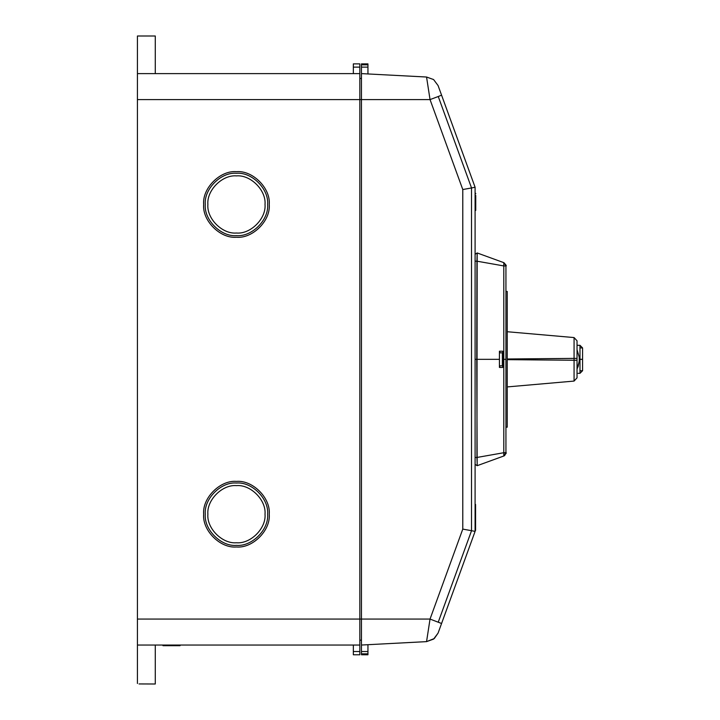 <?xml version="1.0" encoding="UTF-8"?>
<svg xmlns="http://www.w3.org/2000/svg" width="720" height="720" viewBox="0 0 720 720"><rect width="100%" height="100%" fill="white"/><g stroke="black" fill="none" stroke-linecap="round" stroke-linejoin="round"><path stroke-width="1.08" d="M359.829 78.48L361.458 78.48M139.05 683.937L155.286 684L155.286 645.039L137.43 645.039L137.43 683.496M162.99 645.039L162.99 645.687L180.054 645.687L180.054 645.039M171.549 645.039L171.549 645.687M207.882 204.453C206.604 190.323 222.318 174.609 236.457 175.887C250.587 174.609 266.301 190.323 265.023 204.453C266.301 218.592 250.587 234.306 236.457 233.028C222.318 234.306 206.604 218.592 207.882 204.453M267.624 204.453C269.019 189.036 251.874 171.891 236.457 173.286C221.031 171.891 203.895 189.036 205.281 204.453C203.895 219.879 221.031 237.015 236.457 235.629C251.874 237.015 269.019 219.879 267.624 204.453M203.661 204.453C202.194 188.235 220.23 170.199 236.457 171.666C252.675 170.199 270.711 188.235 269.244 204.453C270.711 220.68 252.675 238.716 236.457 237.249C220.23 238.716 202.194 220.68 203.661 204.453M265.023 514.197C266.301 528.327 250.587 544.041 236.457 542.763C222.318 544.041 206.604 528.327 207.882 514.197C206.604 500.058 222.318 484.344 236.457 485.622C250.587 484.344 266.301 500.058 265.023 514.197M205.281 514.197C203.895 529.614 221.031 546.759 236.457 545.364C251.874 546.759 269.019 529.614 267.624 514.197C269.019 498.771 251.874 481.635 236.457 483.03C221.031 481.635 203.895 498.771 205.281 514.197M203.661 514.197C202.194 497.97 220.23 479.934 236.457 481.401C252.675 479.934 270.711 497.97 269.244 514.197C270.711 530.424 252.675 548.451 236.457 546.984C220.23 548.451 202.194 530.424 203.661 514.197M137.43 36L155.286 36L137.43 36L137.43 73.611L155.286 73.611L155.286 36M353.34 645.039L353.34 654.777L359.829 654.777L359.829 63.873L353.34 63.873L353.34 73.611L359.829 73.611M155.286 73.611L353.34 73.611M137.43 73.611L137.43 645.039M359.829 645.039L155.286 645.039M359.829 640.17L361.458 640.17M475.092 504.459L475.578 504.459L475.578 530.433L475.092 530.433M582.57 370.728L579.978 373.329L582.57 370.728L579.978 373.329L582.57 370.728L582.57 359.37L579.978 359.37L582.57 359.28L582.57 347.922L582.57 359.37L579.978 359.28L582.57 359.37L582.57 370.728L580.131 370.728M580.131 359.325L582.57 359.325M578.088 373.329L579.978 373.329L579.978 359.37L579.978 373.329L578.088 373.329M579.51 359.37L578.205 366.345L577.035 368.991L579.231 361.467L579.231 357.192L577.035 349.668L579.231 357.192L579.231 361.467L579.231 359.325L579.978 359.37L579.51 359.37M577.035 345.33L579.978 345.321L577.053 345.321M579.51 359.28L579.231 357.192L579.978 359.28L579.51 359.28M579.978 359.28L579.978 345.321L579.978 359.28M582.57 347.922L579.978 345.321L582.57 347.922L579.978 345.321L582.57 347.922L580.131 347.922M426.555 641.628L433.593 639.099L438.075 633.096L475.092 531.405L471.537 530.694L475.092 531.405L471.537 530.694L475.092 531.405L438.075 633.096L434.286 638.55L426.555 641.628L361.458 645.039L361.458 99.585L430.038 99.585L462.78 189.54L430.038 99.585L438.255 96.516L448.587 124.911L438.255 96.516L441.567 95.148L441.396 94.68L475.092 187.245L471.537 187.956L475.092 187.245L438.075 85.554L433.593 79.551L438.075 85.554L441.567 95.148L438.255 96.516L471.537 187.956L438.255 96.516L430.038 99.585L361.458 99.585L361.458 63.873L367.947 63.873L361.458 63.873L361.458 64.827L367.947 64.827L367.947 63.873L367.947 64.827L361.458 64.827L361.458 67.122L367.947 67.122L367.947 64.827L367.947 67.122L361.458 67.122L361.458 73.611L367.947 73.953L367.947 67.122L367.947 73.953L361.458 73.611L361.458 654.777L367.947 654.777L361.458 654.777L361.458 653.832L367.947 653.832L367.947 654.777L367.947 653.832L361.458 653.832L361.458 651.537L367.947 651.537L367.947 653.832L367.947 651.537L361.458 651.537L361.458 645.039L426.555 641.628L430.038 619.065L361.458 619.065L430.038 619.065L441.567 623.511L430.038 619.065L462.78 529.11L471.519 530.694L467.01 529.866L471.519 530.694L471.519 187.956L462.78 189.54L462.78 529.11L430.038 619.065M367.947 644.697L367.947 651.537L367.947 644.697M502.686 367.443L499.437 367.443L502.686 367.443L502.686 359.325L503.793 359.325L503.793 452.718L503.793 262.647L505.935 265.698L503.793 262.647L503.793 265.932L505.935 265.932L505.935 359.325L505.935 265.932L503.793 265.932L503.793 359.325L505.935 359.325L505.935 452.718L503.793 452.718L505.935 452.952L505.935 359.325L502.362 359.325L502.686 367.443L499.437 367.443L499.437 365.823L502.362 365.823L502.362 352.836L502.362 365.823L499.437 365.823L499.437 367.443L499.437 359.325L476.757 359.325L477.171 465.696L503.793 456.003L477.171 465.696L477.171 463.203L477.171 465.696L475.092 464.373L476.928 465.525M499.761 351.207L499.761 352.836L499.761 351.207M499.761 365.823L499.761 367.443L499.761 365.823M502.362 352.836L499.437 352.836L502.362 352.836M477.171 463.203L476.937 457.47L503.793 452.718L503.793 456.003C506.061 453.69 506.772 452.592 505.935 452.718L503.793 456.003L503.793 452.718L476.937 457.47L477.171 252.954L503.793 262.647L477.171 252.954L476.937 261.18L503.793 265.932L476.937 261.18L476.757 359.325L499.437 359.325L499.437 351.207L502.686 351.207L499.437 351.207L499.437 367.443M502.686 359.325L502.686 351.207L502.686 359.325M499.437 351.207L502.686 351.207M476.937 457.47L475.092 457.47L476.937 457.47M476.757 359.325L475.092 359.325L476.757 359.325M476.937 261.18L475.092 261.18L476.937 261.18M477.171 255.447L477.171 252.954L475.092 254.277L476.928 253.125M475.74 210.393L475.092 210.393L475.74 210.393M475.74 193.329L475.092 193.329L475.74 193.329M475.74 195.408L475.092 195.408L475.74 195.408L475.74 201.654L475.74 195.408M475.092 201.654L475.74 201.654L475.092 201.654M475.74 203.319L475.74 201.654L475.74 203.319L475.092 203.319L475.74 203.319L475.74 208.314L475.74 203.319M475.092 208.314L475.74 208.314L475.092 208.314M475.74 209.979L475.74 208.314L475.74 209.979L475.092 209.979L475.74 209.979M475.092 193.743L475.74 193.743L475.092 193.743M467.01 188.784L471.519 187.956L471.519 530.694L462.78 529.11L462.78 189.54L471.519 187.956L467.01 188.784M440.406 626.697L439.11 630.252L440.406 626.697M440.559 92.385L439.038 88.2L440.559 92.385M471.537 187.956L475.092 187.245L475.092 531.405L475.092 187.245L471.537 187.956L457.335 148.941L471.537 187.956M471.537 530.694L438.255 622.134L471.537 530.694M441.567 623.511L438.255 622.134M430.038 99.585L426.555 77.022L367.947 73.953L426.555 77.022L433.593 79.551L426.555 77.022M574.074 337.572L577.035 340.812L577.035 358.389L507.231 358.992L507.231 418.095L507.231 359.658L574.074 360.261L574.074 381.078L507.231 386.919L574.074 381.078L577.035 377.838L574.074 381.078L574.074 360.261L507.231 359.658L507.231 358.992L574.074 358.389L574.074 360.261L574.074 358.389L577.035 358.389L577.035 360.261L574.074 360.261L577.035 360.261L577.035 340.812L574.074 337.572L574.074 358.389L574.074 337.572L507.231 331.731L574.074 337.572M577.035 377.838L577.035 360.261L577.035 377.838M507.231 300.564L507.231 358.992L507.231 291.465L505.935 291.465M505.935 427.185L507.231 427.185L507.231 418.095M137.43 99.585L361.458 99.585M137.43 619.065L361.458 619.065M359.829 651.537L353.34 651.537M353.34 67.122L359.829 67.122M505.944 265.743L505.935 265.932C506.79 266.058 506.079 264.969 503.793 262.647L504.072 262.764M504.828 455.409L504.27 455.787M504.243 455.805L503.793 456.003M577.035 358.389L577.035 360.261"/></g></svg>
